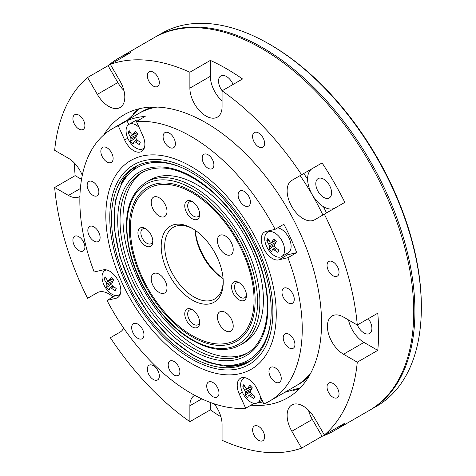 <?xml version="1.0" encoding="UTF-8"?>
<svg xmlns="http://www.w3.org/2000/svg" width="476" height="476" viewBox="0 0 476 476"><rect width="100%" height="100%" fill="white"/><g stroke="black" fill="none" stroke-linecap="round" stroke-linejoin="round"><path stroke-width="0.71" d="M191.34 358.868A115.335 66.592 -120 0 0 212.885 367.96A115.335 66.592 -120 0 0 249.007 231.401A115.335 66.592 -120 0 0 112.681 194.398A115.335 66.592 -120 0 0 191.34 358.868M191.34 356.899A112.931 65.2 -120 0 0 249.18 361.659A112.931 65.2 -120 0 0 247.8 232.092A112.931 65.2 -120 0 0 136.285 166.118A112.931 65.2 -120 0 0 117.191 256.118A112.931 65.2 -120 0 0 191.34 356.899M269.178 44.048L270.35 44.72A213.54 123.29 60 0 1 421.343 306.252L421.343 307.609A215.2 124.242 -120 0 0 269.178 44.048A215.2 124.242 -120 0 0 161.578 33.385L155.14 37.104A215.2 124.242 60 0 1 262.74 47.761A215.2 124.242 60 0 1 403.327 237.393A215.2 124.242 60 0 1 370.34 409.836A215.2 124.242 60 0 1 369.751 410.175M370.34 409.836L376.778 406.123A215.2 124.242 -120 0 0 421.343 307.609M154.557 37.443A215.2 124.242 60 0 1 155.14 37.104M226.04 366.217A112.812 65.135 -120 0 0 250.084 361.04A112.812 65.135 -120 0 0 250.305 360.909M137.499 165.517A112.812 65.135 -120 0 0 137.272 165.642A112.812 65.135 -120 0 0 120.767 183.879M144.454 147.518A14.072 8.122 60 0 1 143.062 148.732A14.072 8.122 60 0 1 139.825 149.357A14.072 8.122 60 0 1 127.752 138.147A14.072 8.122 60 0 1 128.99 124.361A14.072 8.122 60 0 1 139.081 127.372M135.969 137.481L130.656 141.348L130.948 139.176A26.472 17.303 -55.2 0 1 130.805 137.82A26.472 23.205 -116.8 0 1 130.085 136.261L128.145 132.887L129.18 130.608L131.209 133.792A26.472 13.054 4.1 0 0 132.31 134.5A26.472 1.16 -23.8 0 1 133.298 134L135.255 131.215L137.748 133.845L136.005 136.856A26.472 13.822 113.4 0 0 135.94 138.338A26.472 19.724 62.3 0 0 136.868 139.771L140.259 142.312L139.224 144.591L135.743 142.247A26.472 16.535 172.8 0 1 134.434 141.658A26.472 2.321 145.5 0 1 133.655 142.038L136.773 139.629M130.656 141.348L133.149 143.984L133.655 142.038M135.743 142.247L137.879 140.599M134.434 141.658L136.874 139.777M130.948 139.176L136.184 136.517M137.35 134.494L130.805 137.82M136.779 132.863L130.085 136.261M128.145 132.887L130.406 132.643M136.671 132.75L132.31 134.5M136.6 132.679L133.298 134M128.99 124.361L135.493 120.606A14.072 8.122 60 0 1 138.98 120.011M260.556 396.663A14.072 8.122 60 0 1 257.647 402.738A14.072 8.122 60 0 1 243.575 394.616A14.072 8.122 60 0 1 243.575 378.366A14.072 8.122 60 0 1 245.324 377.771M250.769 390.528L245.533 393.188A26.472 17.303 -55.2 0 1 245.39 391.831A26.472 23.205 -116.8 0 1 244.67 390.272L251.364 386.869M252.464 394.604L250.328 396.252L253.809 398.602L254.844 396.324L251.453 393.783A26.472 19.724 62.3 0 1 250.525 392.343A26.472 13.822 113.4 0 1 250.59 390.867L252.334 387.857L249.84 385.227L247.883 388.011A26.472 1.16 -23.8 0 0 246.895 388.505A26.472 13.054 4.1 0 1 245.794 387.797L243.766 384.614L242.73 386.893L244.67 390.272M250.328 396.252A26.472 16.535 172.8 0 1 249.019 395.669A26.472 2.321 145.5 0 1 248.24 396.044L247.734 397.99L245.241 395.36L245.533 393.188M245.39 391.831L251.935 388.499M242.73 386.893L244.991 386.655M246.895 388.505L251.257 386.762M247.883 388.011L251.185 386.685M251.459 393.783L249.019 395.669M251.358 393.64L248.24 396.044M250.554 391.492L245.241 395.36M120.404 293.716A14.072 8.122 60 0 1 119.012 294.93A14.072 8.122 60 0 1 104.94 286.802A14.072 8.122 60 0 1 104.94 270.558A14.072 8.122 60 0 1 106.689 269.957M112.134 282.714L106.898 285.38A26.472 17.303 -55.2 0 1 106.755 284.017A26.472 23.205 -116.8 0 1 106.035 282.458L104.095 279.085L105.131 276.806L107.154 279.989A26.472 13.054 4.1 0 0 108.26 280.697A26.472 1.16 -23.8 0 1 109.248 280.197L112.55 278.876M112.824 285.975L110.384 287.855A26.472 16.535 172.8 0 0 111.693 288.444L115.174 290.788L116.209 288.51L112.818 285.969A26.472 19.724 62.3 0 1 111.89 284.535A26.472 13.822 113.4 0 1 111.955 283.053L113.699 280.043L111.206 277.413L109.248 280.197M110.384 287.855A26.472 2.321 145.5 0 1 109.599 288.236L109.099 290.181L106.606 287.546L106.898 285.38M108.26 280.697L112.622 278.948M111.693 288.444L113.829 286.796M112.723 285.826L109.599 288.236M111.919 283.678L106.606 287.546M113.3 280.691L106.755 284.017M112.723 279.061L106.035 282.458M104.095 279.085L106.356 278.841M265.465 243.432A14.072 8.122 60 0 1 267.625 232.169A14.072 8.122 60 0 1 281.697 240.297A14.072 8.122 60 0 1 281.697 256.54A14.072 8.122 60 0 1 265.465 243.432M276.514 248.407L274.378 250.055A26.472 16.535 172.8 0 1 273.069 249.466A26.472 2.321 145.5 0 1 272.29 249.846L275.408 247.443M275.306 240.564L270.945 242.308A26.472 13.054 4.1 0 1 269.844 241.6L267.815 238.416L266.78 240.695L268.72 244.075A26.472 23.205 -116.8 0 0 269.44 245.634A26.472 17.303 -55.2 0 0 269.583 246.99L269.291 249.162L271.784 251.792L272.29 249.846M270.945 242.308A26.472 1.16 -23.8 0 1 271.933 241.814L273.89 239.029L276.383 241.659L274.64 244.67A26.472 13.822 113.4 0 0 274.575 246.146A26.472 19.724 62.3 0 0 275.503 247.585L278.894 250.126L277.859 252.399L274.378 250.055M273.069 249.466L275.509 247.585M274.604 245.295L269.291 249.162M269.583 246.99L274.819 244.331M269.44 245.634L275.985 242.302M268.72 244.075L275.414 240.672M266.78 240.695L269.041 240.457M275.235 240.487L271.933 241.814M277.686 227.831A14.072 8.122 60 0 1 289.533 239.22A14.072 8.122 60 0 1 288.2 252.786L281.697 256.54M103.298 269.862L94.183 272.01A157.258 90.797 60 0 1 97.092 141.931A157.258 90.797 60 0 1 112.413 128.675A157.258 90.797 60 0 1 118.238 125.777L124.658 140.004A15.726 9.08 -120 0 0 141.616 151.481A15.726 9.08 -120 0 0 142.842 135.714L136.422 121.481A157.258 90.797 60 0 1 275.098 229.325L265.983 231.479A15.726 9.08 -120 0 0 264.525 232.05A15.726 9.08 -120 0 0 263.877 249.025A15.726 9.08 -120 0 0 278.787 259.866L287.903 257.712A157.258 90.797 60 0 1 269.672 401.054A157.258 90.797 60 0 1 263.847 403.951L257.427 389.725A15.726 9.08 -120 0 0 240.475 378.247A15.726 9.08 -120 0 0 239.244 394.015L245.664 408.241A157.258 90.797 60 0 1 106.987 300.404L116.102 298.25A15.726 9.08 -120 0 0 117.566 297.678A15.726 9.08 -120 0 0 118.209 280.703A15.726 9.08 -120 0 0 103.298 269.862M106.987 300.404L115.454 295.513M118.238 125.777L127.021 120.708A157.258 90.797 -120 0 1 145.204 116.418L136.422 121.481M127.021 120.708L128.74 124.516M254.166 403.339L245.664 408.241M284.69 254.815A15.726 9.08 -120 0 0 287.569 254.797L296.685 252.649L287.903 257.712M275.098 229.325L283.875 224.255A157.258 90.797 -120 0 1 296.685 252.649M104.042 269.737A157.258 90.797 -120 0 0 104.488 270.856M257.361 402.892A157.258 90.797 -120 0 0 262.942 401.946M112.413 128.675L138.456 113.639A157.258 90.797 60 0 1 157.104 107.076M310.721 373.148A157.258 90.797 60 0 1 295.715 386.018L269.672 401.054M97.961 195.1A8.276 4.778 -120 0 0 96.67 185.467A8.276 4.778 -120 0 0 88.875 181.463A8.276 4.778 -120 0 0 88.875 191.019A8.276 4.778 -120 0 0 97.152 195.797A8.276 4.778 -120 0 0 97.961 195.1M178.982 374.713A8.276 4.778 -120 0 0 177.697 365.074A8.276 4.778 -120 0 0 169.896 361.076A8.276 4.778 -120 0 0 169.896 370.631A8.276 4.778 -120 0 0 178.173 375.409A8.276 4.778 -120 0 0 178.982 374.713M294.019 347.569A8.276 4.778 -120 0 0 292.728 337.93A8.276 4.778 -120 0 0 284.934 333.932A8.276 4.778 -120 0 0 284.934 343.488A8.276 4.778 -120 0 0 293.21 348.265A8.276 4.778 -120 0 0 294.019 347.569M218.038 396.341A8.693 5.016 -120 0 0 216.687 386.22A8.693 5.016 -120 0 0 208.5 382.02A8.693 5.016 -120 0 0 208.5 392.051A8.693 5.016 -120 0 0 217.193 397.073A8.693 5.016 -120 0 0 218.038 396.341M249.46 205.323A8.693 5.016 -120 0 0 248.109 195.208A8.693 5.016 -120 0 0 239.922 191.001A8.693 5.016 -120 0 0 239.922 201.039A8.693 5.016 -120 0 0 248.615 206.054A8.693 5.016 -120 0 0 249.46 205.323M293.311 302.528A8.693 5.016 -120 0 0 291.961 292.413A8.693 5.016 -120 0 0 283.773 288.206A8.693 5.016 -120 0 0 283.773 298.244A8.693 5.016 -120 0 0 292.466 303.26A8.693 5.016 -120 0 0 293.311 302.528M280.293 381.651A8.693 5.016 -120 0 0 278.942 371.53A8.693 5.016 -120 0 0 270.761 367.329A8.693 5.016 -120 0 0 270.755 377.367A8.693 5.016 -120 0 0 279.448 382.383A8.693 5.016 -120 0 0 280.293 381.651M143.008 337.99A8.693 5.016 -120 0 0 141.658 327.875A8.693 5.016 -120 0 0 133.47 323.674A8.693 5.016 -120 0 0 133.47 333.706A8.693 5.016 -120 0 0 142.163 338.728A8.693 5.016 -120 0 0 143.008 337.99M99.157 240.785A8.693 5.016 -120 0 0 97.806 230.67A8.693 5.016 -120 0 0 89.625 226.469A8.693 5.016 -120 0 0 89.625 236.501A8.693 5.016 -120 0 0 98.312 241.522A8.693 5.016 -120 0 0 99.157 240.785M112.175 161.667A8.693 5.016 -120 0 0 110.825 151.546A8.693 5.016 -120 0 0 102.637 147.346A8.693 5.016 -120 0 0 102.637 157.383A8.693 5.016 -120 0 0 111.33 162.399A8.693 5.016 -120 0 0 112.175 161.667M174.43 146.977A8.693 5.016 -120 0 0 173.08 136.856A8.693 5.016 -120 0 0 164.892 132.655A8.693 5.016 -120 0 0 164.892 142.693A8.693 5.016 -120 0 0 173.585 147.709A8.693 5.016 -120 0 0 174.43 146.977M119.048 170.658A120.511 69.579 60 0 1 191.043 166.469A120.511 69.579 60 0 1 276.258 314.059A120.511 69.579 60 0 1 167.308 345.665A120.511 69.579 60 0 1 119.048 170.658M212.992 167.957A8.276 4.778 -120 0 0 211.707 158.324A8.276 4.778 -120 0 0 203.912 154.319A8.276 4.778 -120 0 0 203.912 163.875A8.276 4.778 -120 0 0 212.189 168.653A8.276 4.778 -120 0 0 212.992 167.957M143.169 171.836A104.547 60.357 -120 0 0 129.002 256.064A104.547 60.357 -120 0 0 196.897 346.843A104.547 60.357 -120 0 0 247.675 352.841M240.416 344.975L243.926 342.946A94.064 54.312 -120 0 0 243.926 234.329A94.064 54.312 -120 0 0 149.863 180.023L146.352 182.046C127.961 194.398 122.35 217.336 129.514 250.852C137.647 286.588 164.381 324.602 192.554 340.399C210.945 350.747 226.897 352.27 240.416 344.975A94.064 54.312 -120 0 0 240.416 236.358A94.064 54.312 -120 0 0 146.352 182.046M145.394 245.771A10.555 6.093 -120 0 0 152.855 241.463A10.555 6.093 -120 0 0 145.394 228.54A10.555 6.093 -120 0 0 137.933 232.847A10.555 6.093 -120 0 0 145.394 245.771M192.215 218.74A10.555 6.093 -120 0 0 199.676 214.432A10.555 6.093 -120 0 0 192.215 201.509A10.555 6.093 -120 0 0 184.753 205.816A10.555 6.093 -120 0 0 192.215 218.74M239.035 299.838A10.555 6.093 -120 0 0 246.497 295.531A10.555 6.093 -120 0 0 239.035 282.601A10.555 6.093 -120 0 0 231.574 286.909A10.555 6.093 -120 0 0 239.035 299.838M192.215 326.869A10.555 6.093 -120 0 0 199.676 322.561A10.555 6.093 -120 0 0 192.215 309.638A10.555 6.093 -120 0 0 184.753 313.946A10.555 6.093 -120 0 0 192.215 326.869M192.215 300.005A43.869 25.329 60 0 1 161.197 246.276A43.869 25.329 60 0 1 192.215 228.373A43.869 25.329 60 0 1 223.232 282.095A43.869 25.329 60 0 1 192.215 300.005M192.215 336.835A88.976 51.372 -120 0 0 255.13 300.511A88.976 51.372 -120 0 0 192.215 191.536A88.976 51.372 -120 0 0 129.299 227.861A88.976 51.372 -120 0 0 192.215 336.835L192.215 336.835M225.321 254.196A11.174 6.45 -120 0 0 230.908 254.749A11.174 6.45 -120 0 0 230.908 241.85A11.174 6.45 -120 0 0 219.733 235.394A11.174 6.45 -120 0 0 218.02 244.349A11.174 6.45 -120 0 0 225.321 254.196M167.005 211.404A11.174 6.45 -120 0 0 162.132 200.164A11.174 6.45 -120 0 0 153.522 197.165A11.174 6.45 -120 0 0 153.522 210.071A11.174 6.45 -120 0 0 164.696 216.52A11.174 6.45 -120 0 0 167.005 211.404M217.419 316.968A11.174 6.45 -120 0 0 222.298 328.214A11.174 6.45 -120 0 0 230.908 331.207A11.174 6.45 -120 0 0 230.908 318.307A11.174 6.45 -120 0 0 219.733 311.857A11.174 6.45 -120 0 0 217.419 316.968M159.109 274.182A11.174 6.45 -120 0 0 153.522 273.629A11.174 6.45 -120 0 0 153.522 286.528A11.174 6.45 -120 0 0 164.696 292.978A11.174 6.45 -120 0 0 166.404 284.023A11.174 6.45 -120 0 0 159.109 274.182M195.291 230.325A43.869 25.329 -120 0 0 223.077 278.454M193.107 228.902A41.382 23.895 -120 0 0 173.276 227.332A41.382 23.895 -120 0 0 166.933 260.497A41.382 23.895 -120 0 0 193.97 296.964A41.382 23.895 -120 0 0 214.664 299.011A41.382 23.895 -120 0 0 223.22 281.06M223.089 278.603A41.382 23.895 60 0 1 195.172 230.241M146.162 229.033A8.485 4.897 -120 0 0 142.616 228.962A8.485 4.897 -120 0 0 141.312 235.763A8.485 4.897 -120 0 0 146.858 243.236A8.485 4.897 -120 0 0 151.1 243.658A8.485 4.897 -120 0 0 152.814 240.553M192.988 201.997A8.485 4.897 -120 0 0 189.436 201.931A8.485 4.897 -120 0 0 188.133 208.732A8.485 4.897 -120 0 0 193.678 216.205A8.485 4.897 -120 0 0 197.921 216.628A8.485 4.897 -120 0 0 199.634 213.516M239.809 283.095A8.485 4.897 -120 0 0 236.257 283.03A8.485 4.897 -120 0 0 234.954 289.825A8.485 4.897 -120 0 0 240.499 297.304A8.485 4.897 -120 0 0 244.741 297.72A8.485 4.897 -120 0 0 246.455 294.614M192.988 310.126A8.485 4.897 -120 0 0 189.436 310.06A8.485 4.897 -120 0 0 188.133 316.861A8.485 4.897 -120 0 0 193.678 324.334A8.485 4.897 -120 0 0 197.921 324.757A8.485 4.897 -120 0 0 199.634 321.645M324.346 214.182L344.826 202.359A215.2 124.242 -120 0 0 322.068 162.935L291.842 180.386A22.759 13.144 -120 0 0 291.842 206.667A22.759 13.144 -120 0 0 314.6 219.811L324.346 214.182A215.2 124.242 60 0 1 357.286 325.025L343.505 317.07A22.759 13.144 -120 0 0 332.123 315.939A22.759 13.144 -120 0 0 328.636 334.182A22.759 13.144 -120 0 0 343.505 354.239L357.286 362.188A215.2 124.242 60 0 1 324.346 434.999L314.6 418.124A22.759 13.144 -120 0 0 291.842 404.981A22.759 13.144 -120 0 0 291.842 431.262L301.582 448.136A215.2 124.242 60 0 1 222.066 440.264L222.066 424.354A22.759 13.144 -120 0 0 214.176 403.815M194.678 395.294A22.759 13.144 -120 0 0 194.589 395.348A22.759 13.144 -120 0 0 189.876 405.766L189.876 421.677A215.2 124.242 60 0 1 110.355 337.734L120.095 332.105A22.759 13.144 -120 0 0 123.611 328.035M210.356 402.464L210.356 409.854A215.2 124.242 -120 0 0 220.923 416.821M210.356 409.854L189.876 421.677M112.985 296.941A22.759 13.144 -120 0 0 97.336 292.686L87.596 298.309A215.2 124.242 60 0 1 54.657 187.473L68.431 195.428A22.759 13.144 -120 0 0 79.813 196.552A22.759 13.144 -120 0 0 79.903 196.499M97.378 292.663L87.596 298.309M74.387 163.012A215.2 124.242 -120 0 0 75.137 175.644L81.533 179.339M82.277 175.352A22.759 13.144 -120 0 0 68.431 158.258L54.657 150.303A215.2 124.242 60 0 1 87.596 77.499L97.336 94.373A22.759 13.144 -120 0 0 120.095 107.511A22.759 13.144 -120 0 0 120.095 81.229L110.355 64.355A215.2 124.242 60 0 1 189.876 72.233L189.876 88.143A22.759 13.144 -120 0 0 199.813 111.045A22.759 13.144 -120 0 0 217.348 117.144A22.759 13.144 -120 0 0 222.066 106.725L222.066 90.815A215.2 124.242 60 0 1 301.582 174.757L291.842 180.386M54.657 187.473L75.137 175.644M110.355 64.355L130.84 52.527A215.2 124.242 -120 0 0 118.857 58.054A215.2 124.242 -120 0 0 108.076 65.67L117.822 82.544A22.759 13.144 -120 0 0 123.921 90.482M87.596 77.499L108.076 65.67M222.066 90.815L242.546 78.986A215.2 124.242 -120 0 0 210.356 60.404L210.356 76.315A22.759 13.144 -120 0 0 222.066 100.954M222.143 90.767A11.174 6.45 60 0 1 220.864 75.928A11.174 6.45 60 0 1 226.451 76.481A11.174 6.45 60 0 1 233.079 84.454M189.876 72.233L210.356 60.404M312.327 168.558A22.759 13.144 -120 0 0 312.304 194.809A22.759 13.144 -120 0 0 335.044 208.006M331.605 192.834A11.174 6.45 60 0 1 329.291 197.945A11.174 6.45 60 0 1 318.117 191.495A11.174 6.45 60 0 1 318.117 178.595A11.174 6.45 60 0 1 323.704 179.149A11.174 6.45 60 0 1 331.605 192.834M301.582 174.757L322.068 162.935M308.502 410.187A22.759 13.144 -120 0 0 312.327 419.439L322.068 436.313A215.2 124.242 -120 0 0 334.051 430.786A215.2 124.242 -120 0 0 344.826 423.17L324.346 434.999M322.068 436.313L301.582 448.136M348.503 319.955A22.759 13.144 -120 0 0 363.991 342.411L377.765 350.366A215.2 124.242 -120 0 0 377.765 313.196L357.286 325.025M368.299 318.664A11.174 6.45 60 0 1 371.893 328.386A11.174 6.45 60 0 1 369.578 333.503A11.174 6.45 60 0 1 357.363 324.977M377.765 350.366L357.286 362.188M103.744 134.928A163.464 94.379 60 0 1 124.236 114.68A163.464 94.379 60 0 1 287.706 209.059A163.464 94.379 60 0 1 287.7 397.811A163.464 94.379 60 0 1 250.989 405.171M333.033 383.454A8.485 4.897 60 0 1 338.579 390.933A8.485 4.897 60 0 1 337.276 397.728A8.485 4.897 60 0 1 328.791 392.831A8.485 4.897 60 0 1 328.797 383.037A8.485 4.897 60 0 1 333.033 383.454M258.605 426.431A8.485 4.897 60 0 1 264.144 433.91A8.485 4.897 60 0 1 262.841 440.705A8.485 4.897 60 0 1 254.362 435.808A8.485 4.897 60 0 1 254.362 426.014A8.485 4.897 60 0 1 258.605 426.431M153.337 365.657A8.485 4.897 60 0 1 158.877 373.13A8.485 4.897 60 0 1 157.58 379.931A8.485 4.897 60 0 1 149.095 375.034A8.485 4.897 60 0 1 149.095 365.235A8.485 4.897 60 0 1 153.337 365.657M78.903 236.733A8.485 4.897 60 0 1 84.442 244.212A8.485 4.897 60 0 1 83.145 251.007A8.485 4.897 60 0 1 74.661 246.11A8.485 4.897 60 0 1 74.661 236.316A8.485 4.897 60 0 1 78.903 236.733M78.903 115.18A8.485 4.897 60 0 1 84.442 122.659A8.485 4.897 60 0 1 83.145 129.454A8.485 4.897 60 0 1 74.661 124.557A8.485 4.897 60 0 1 74.661 114.764A8.485 4.897 60 0 1 78.903 115.18M153.337 72.209A8.485 4.897 60 0 1 158.877 79.682A8.485 4.897 60 0 1 157.58 86.483A8.485 4.897 60 0 1 149.095 81.58A8.485 4.897 60 0 1 149.095 71.787A8.485 4.897 60 0 1 153.337 72.209M258.605 132.982A8.485 4.897 60 0 1 264.144 140.456A8.485 4.897 60 0 1 262.841 147.257A8.485 4.897 60 0 1 254.362 142.36A8.485 4.897 60 0 1 254.362 132.56A8.485 4.897 60 0 1 258.605 132.982M333.033 261.907A8.485 4.897 60 0 1 338.579 269.38A8.485 4.897 60 0 1 337.276 276.181A8.485 4.897 60 0 1 328.791 271.278A8.485 4.897 60 0 1 328.797 261.485A8.485 4.897 60 0 1 333.033 261.907M133.566 113.443A163.464 94.379 60 0 1 137.457 109.194M300.106 175.614A163.464 94.379 60 0 1 322.871 215.039M299.065 389.106A163.464 94.379 60 0 1 293.436 390.35M118.857 58.054L153.968 37.777A215.2 124.242 60 0 1 369.168 162.024A215.2 124.242 60 0 1 369.168 410.514L334.051 430.786M303.742 173.514A161.4 93.183 60 0 1 307.615 179.256M323.466 206.715A161.4 93.183 60 0 1 326.506 212.939M308.609 376.885A157.258 90.797 60 0 1 298.642 384.328L296.887 385.34A157.258 90.797 60 0 1 296.298 385.679M139.046 113.3A157.258 90.797 60 0 1 139.629 112.961L141.384 111.949A157.258 90.797 60 0 1 152.814 107.035M309.721 374.987A157.258 90.797 60 0 1 296.887 385.34M139.629 112.961A157.258 90.797 60 0 1 155.015 107.023M118.792 296.703L116.102 298.25M127.776 138.207L124.658 140.004M242.361 392.212L239.244 394.015M287.569 254.797L278.787 259.866M192.215 339.644A92.409 53.354 -120 0 0 248.805 259.134A92.409 53.354 -120 0 0 135.624 193.791A92.409 53.354 -120 0 0 192.215 339.644M192.215 335.586A87.447 50.486 -120 0 0 245.765 259.402A87.447 50.486 -120 0 0 138.665 197.57A87.447 50.486 -120 0 0 192.215 335.586M181.177 167.374A111.164 64.183 -120 0 0 114.407 225.321A111.164 64.183 -120 0 0 192.798 354.62A111.164 64.183 -120 0 0 270.541 322.151M192.798 350.562A106.202 61.315 -120 0 0 257.831 258.04A106.202 61.315 -120 0 0 127.764 182.945A106.202 61.315 -120 0 0 192.798 350.562M193.97 348.533A104.547 60.357 -120 0 0 246.241 353.716C267.214 342.452 273.76 305.931 260.527 266.554C250.334 236.608 234.091 211.558 211.784 191.417C184.587 168.819 161.221 162.56 141.699 172.633A104.547 60.357 -120 0 0 125.67 256.409A104.547 60.357 -120 0 0 193.97 348.533M201.806 398.876L189.876 405.766M80.367 188.538L68.431 195.428M117.822 82.544L97.336 94.373M210.356 76.315L189.876 88.143M312.327 419.439L291.842 431.262M363.991 342.411L343.505 354.239M212.885 367.96L216.009 368.775M112.681 194.398L113.538 191.287M143.062 148.732L144.299 148.018M257.647 402.738L262.133 400.149M243.575 378.366L244.813 377.658M119.012 294.93L120.249 294.216M104.94 270.558L106.178 269.844M267.625 232.169L270.796 230.342M136.57 166.059L122.76 180.267L115.103 201.437L114.151 227.754L119.94 257.046L131.953 286.861L149.178 314.695L170.158 338.198L193.143 355.376L208.476 362.516L223.315 365.985L237.125 365.633L249.37 361.445M300.392 387.744L284.791 392.325M127.532 119.946L139.301 108.724"/></g></svg>
